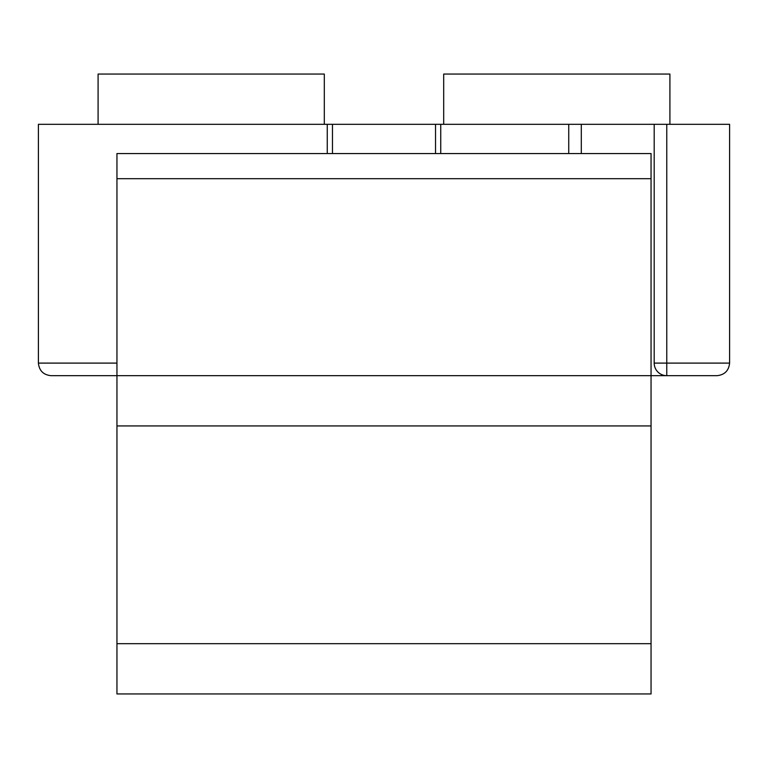 <?xml version="1.0" encoding="UTF-8"?>
<svg xmlns="http://www.w3.org/2000/svg" width="768" height="768" viewBox="0 0 768 768"><rect width="100%" height="100%" fill="white"/><g stroke="black" fill="none" stroke-linecap="round" stroke-linejoin="round"><path stroke-width="1.15" d="M568.742 153.552L568.742 124.32L654.192 124.32L654.192 363.101A12.566 12.566 0 0 0 666.768 375.667L717.034 375.667L651.053 375.667L651.053 693.946L116.947 693.946L116.947 153.552L651.053 153.552L651.053 178.694L116.947 178.694M50.966 375.667C43.392 374.87 39.197 370.675 38.4 363.101C39.197 370.675 43.392 374.87 50.966 375.667L651.053 375.667L651.053 178.694M651.053 425.933L116.947 425.933M651.053 643.68L116.947 643.68M332.477 153.552L332.477 124.32L435.523 124.32L435.523 153.552M435.523 124.32L440.736 124.32L440.736 153.552M332.477 124.32L327.264 124.32L327.264 153.552M116.947 363.101L38.4 363.101L38.4 124.32L327.264 124.32M568.742 124.32L440.736 124.32M654.192 124.32L666.768 124.32L666.768 363.101L729.6 363.101L729.6 124.32L666.768 124.32M717.034 375.667C724.608 374.87 728.803 370.675 729.6 363.101C728.803 370.675 724.608 374.87 717.034 375.667M581.309 153.552L581.309 124.32M443.693 124.32L443.693 74.054L669.907 74.054L669.907 124.32M98.093 124.32L98.093 74.054L324.307 74.054L324.307 124.32M654.192 363.101L666.768 363.101L666.768 375.667"/></g></svg>

